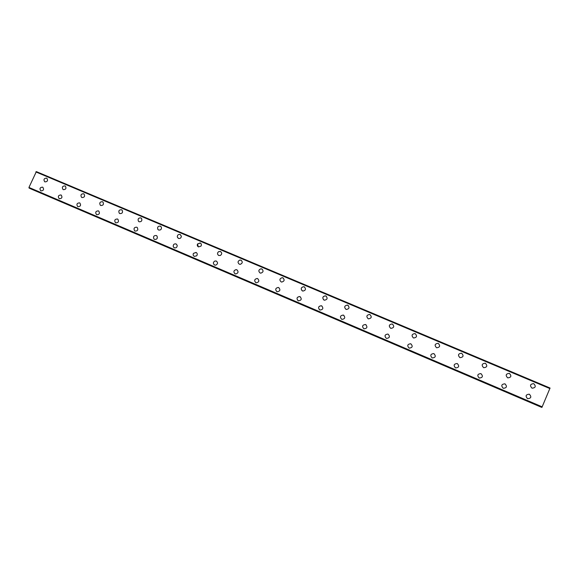 <?xml version="1.0" encoding="UTF-8"?>
<svg xmlns="http://www.w3.org/2000/svg" width="579" height="579" viewBox="0 0 579 579"><rect width="100%" height="100%" fill="white"/><g stroke="black" fill="none" stroke-linecap="round" stroke-linejoin="round"><path stroke-width="0.87" d="M44.836 181.835L44.684 181.755C43.367 179.519 44.004 178.31 46.602 178.129L46.718 178.187M46.595 178.129L46.885 178.281C48.158 180.525 47.507 181.726 44.938 181.886L44.684 181.748C43.36 179.512 43.997 178.31 46.595 178.129M63.22 189.623L63.039 189.514C61.743 187.256 62.394 186.047 64.993 185.895L65.116 185.953M64.993 185.895L65.318 186.076C66.563 188.341 65.897 189.543 63.321 189.673L63.039 189.514C61.743 187.256 62.394 186.047 64.993 185.895M81.82 197.497L81.596 197.359C80.343 195.08 81.017 193.878 83.615 193.748L83.745 193.813M83.608 193.748L83.998 193.972C85.185 196.259 84.498 197.453 81.936 197.548L81.596 197.359C80.343 195.08 81.017 193.871 83.608 193.748M100.645 205.465L100.37 205.292C99.183 202.983 99.877 201.789 102.454 201.702L102.599 201.767M102.454 201.702L102.91 201.984C104.025 204.293 103.308 205.473 100.768 205.523L100.362 205.292C99.175 202.983 99.87 201.789 102.454 201.702M119.701 213.535L119.339 213.282C118.254 210.966 118.985 209.786 121.525 209.75L121.677 209.822M121.525 209.75L122.089 210.126C123.074 212.442 122.321 213.6 119.831 213.6L119.332 213.282C118.254 210.959 118.985 209.786 121.525 209.75M138.989 221.706L138.49 221.316C137.599 218.992 138.381 217.856 140.835 217.899L140.994 217.979M140.835 217.899L141.551 218.442C142.325 220.744 141.522 221.851 139.134 221.771L138.49 221.316C137.592 218.992 138.374 217.856 140.835 217.899M158.516 229.972L157.799 229.298C157.249 227.04 158.103 225.984 160.376 226.143L160.557 226.23M160.376 226.143L161.331 227.033C161.729 229.241 160.846 230.247 158.668 230.044L157.799 229.298C157.242 227.04 158.103 225.984 160.376 226.143M178.281 238.338L177.29 236.956C177.348 235.002 178.31 234.184 180.163 234.495L180.358 234.589M180.163 234.495L181.357 236.218C181.133 238.027 180.163 238.758 178.448 238.418L177.29 236.956C177.348 235.002 178.303 234.184 180.163 234.495M198.293 246.806L197.519 243.976L200.406 243.05M200.196 242.948C201.456 243.708 201.716 244.772 200.985 246.14L198.474 246.9C197.323 246.241 197.005 245.264 197.519 243.976L200.196 242.948M218.551 255.382C217.154 254.123 217.205 252.864 218.703 251.604L220.715 251.626M220.483 251.51C222.141 252.835 222.09 254.159 220.324 255.491L218.753 255.484C217.154 254.275 217.139 252.98 218.696 251.604L220.483 251.51M239.286 264.183C237.506 262.591 237.694 261.216 239.844 260.051L241.023 260.174C242.833 261.86 242.601 263.242 240.307 264.328L239.286 264.183C237.506 262.591 237.694 261.216 239.844 260.051L241.284 260.311M260.08 272.984C258.212 271.175 258.509 269.778 260.97 268.794L261.824 268.953C263.713 270.842 263.38 272.239 260.818 273.15L260.08 272.984C258.212 271.175 258.509 269.778 260.97 268.794L262.113 269.105M281.141 281.901C279.216 279.947 279.577 278.542 282.226 277.688L282.892 277.848C284.832 279.867 284.441 281.271 281.72 282.06L281.141 281.901C279.216 279.947 279.577 278.542 282.226 277.688L283.225 278.021M302.144 290.767C300.573 288.639 301.087 287.285 303.685 286.706L304.612 287.061M304.236 286.851C306.211 288.964 305.784 290.376 302.947 291.078L302.477 290.94C300.508 288.878 300.914 287.466 303.685 286.699L304.236 286.851M323.697 299.879C322.163 297.671 322.72 296.325 325.391 295.84L326.288 296.216M325.854 295.978C327.866 298.163 327.41 299.575 324.486 300.212L324.081 300.088C322.076 297.946 322.51 296.528 325.384 295.84L325.854 295.978M345.974 309.36C343.933 307.152 344.389 305.726 347.349 305.09L347.755 305.22C349.803 307.463 349.325 308.882 346.329 309.476L345.974 309.36C343.933 307.152 344.389 305.726 347.349 305.09L348.276 305.531M369.938 314.578C372.022 316.879 371.53 318.305 368.468 318.855L368.157 318.747C366.08 316.481 366.55 315.056 369.583 314.462L369.576 314.462C366.55 315.056 366.08 316.481 368.157 318.747M392.424 324.066C394.538 326.411 394.031 327.844 390.905 328.365L390.63 328.264C388.516 325.948 389.008 324.515 392.099 323.958L392.099 323.958C389.008 324.515 388.516 325.948 390.63 328.264M415.201 333.678C417.358 336.073 416.837 337.514 413.652 337.998L413.399 337.912C411.256 335.545 411.756 334.105 414.904 333.576L414.904 333.576C411.756 334.105 411.249 335.545 413.399 337.912M438.289 343.419C440.474 345.851 439.953 347.299 436.711 347.769L436.479 347.682C434.293 345.279 434.807 343.825 438.014 343.325L438.014 343.325C434.807 343.825 434.293 345.279 436.479 347.682M461.427 353.204L461.687 353.299C463.909 355.767 463.374 357.221 460.088 357.663L459.864 357.583C457.649 355.137 458.17 353.682 461.427 353.204L461.687 353.299C463.909 355.767 463.374 357.221 460.088 357.663M485.159 363.214L485.397 363.301C487.663 365.812 487.12 367.274 483.776 367.701L483.574 367.622C481.315 365.139 481.851 363.67 485.159 363.214L485.397 363.301C487.663 365.812 487.12 367.274 483.776 367.701M509.216 373.368L509.44 373.448C511.735 375.995 511.185 377.465 507.797 377.87L507.602 377.798C505.315 375.279 505.851 373.802 509.216 373.368L509.44 373.448C511.735 375.995 511.192 377.465 507.797 377.87M533.599 383.653L533.809 383.732C536.147 386.309 535.589 387.792 532.144 388.183L531.963 388.111C529.633 385.556 530.183 384.072 533.599 383.653L533.809 383.732C536.147 386.309 535.589 387.792 532.152 388.183M40.885 190.867L40.791 190.817C39.35 188.588 39.951 187.364 42.607 187.14L42.687 187.176M42.607 187.14L42.803 187.241C44.199 189.478 43.577 190.694 40.943 190.896L40.783 190.817C39.343 188.588 39.951 187.364 42.607 187.14M59.246 198.713L59.13 198.648C57.705 196.397 58.32 195.166 60.99 194.964L61.07 195M60.983 194.957L61.215 195.08C62.59 197.338 61.953 198.561 59.311 198.742L59.13 198.648C57.697 196.397 58.32 195.166 60.983 194.957M77.839 206.645L77.695 206.565C76.276 204.293 76.913 203.063 79.591 202.874L79.678 202.918M79.584 202.874L79.851 203.019C81.198 205.299 80.553 206.522 77.904 206.674L77.687 206.565C76.276 204.293 76.906 203.055 79.584 202.874M96.65 214.679L96.461 214.57C95.086 212.269 95.738 211.038 98.416 210.886L98.51 210.93M98.408 210.886L98.734 211.06C100.029 213.369 99.364 214.585 96.722 214.708L96.461 214.57C95.086 212.269 95.73 211.038 98.408 210.886M115.691 222.806L115.445 222.662C114.128 220.331 114.801 219.108 117.465 218.992L117.566 219.036M117.465 218.992L117.87 219.231C119.079 221.562 118.384 222.763 115.771 222.843L115.445 222.662C114.128 220.331 114.801 219.108 117.465 218.992M134.965 231.035L134.618 230.811C133.423 228.459 134.14 227.257 136.753 227.2L136.868 227.25M136.753 227.2L137.288 227.54C138.345 229.892 137.599 231.064 135.052 231.072L134.618 230.811C133.423 228.459 134.133 227.257 136.753 227.2M154.47 239.366L153.942 238.968C153.001 236.616 153.782 235.458 156.279 235.508L156.402 235.559M156.279 235.501L157.032 236.094C157.778 238.41 156.96 239.518 154.571 239.409L153.934 238.961C153.001 236.616 153.782 235.458 156.279 235.501M174.228 247.798L173.309 246.82C173.012 244.642 173.924 243.672 176.045 243.918L176.182 243.976M176.045 243.918L177.174 245.257C177.21 247.284 176.262 248.145 174.33 247.841L173.309 246.82C173.012 244.642 173.924 243.672 176.045 243.918M194.226 256.331C193.133 255.614 192.872 254.63 193.429 253.378L196.209 252.502M196.064 252.43C197.403 253.291 197.613 254.42 196.694 255.824L194.334 256.388C193.154 255.694 192.85 254.695 193.429 253.378L196.064 252.43M214.469 264.972C212.898 263.496 213.058 262.164 214.939 260.984L216.488 261.129M216.329 261.057C218.095 262.656 217.892 264.031 215.721 265.168L214.599 265.037C212.891 263.59 213.007 262.236 214.939 260.984L216.329 261.057M234.973 273.722C233.294 271.877 233.641 270.509 236.015 269.626L237.028 269.872M236.847 269.785C238.714 271.703 238.36 273.093 235.776 273.954L235.11 273.795C233.272 271.985 233.576 270.596 236.015 269.626L236.847 269.785M255.73 282.588C254.015 280.554 254.456 279.179 257.047 278.477L257.836 278.731M257.633 278.629C259.551 280.706 259.124 282.096 256.352 282.798L255.889 282.661C253.986 280.67 254.369 279.273 257.047 278.477L257.633 278.629M276.748 291.555C275.018 289.406 275.517 288.038 278.231 287.452L278.912 287.698M278.687 287.589C280.641 289.761 280.171 291.15 277.29 291.765L276.928 291.65C274.989 289.536 275.416 288.139 278.231 287.452L278.687 287.589M298.033 300.646C296.303 298.402 296.839 297.034 299.64 296.542L300.269 296.788M300.009 296.658C301.992 298.902 301.507 300.298 298.54 300.848L298.243 300.747C296.26 298.554 296.73 297.15 299.632 296.542L300.009 296.658M319.586 309.837C317.871 307.536 318.443 306.168 321.294 305.741L321.91 306.009M321.606 305.85C323.625 308.151 323.118 309.555 320.086 310.054L319.832 309.96C317.82 307.71 318.305 306.298 321.287 305.741L321.606 305.85M341.704 319.304C339.656 316.988 340.155 315.577 343.209 315.063L343.485 315.157C345.54 317.509 345.019 318.913 341.921 319.384L341.704 319.304C339.656 316.988 340.163 315.577 343.209 315.063L343.854 315.36M363.865 328.763C361.781 326.404 362.295 324.985 365.407 324.501L365.653 324.587C367.737 326.983 367.209 328.394 364.061 328.836L363.865 328.763C361.781 326.404 362.295 324.985 365.407 324.501L366.116 324.855M388.111 334.148C390.232 336.58 389.696 337.998 386.49 338.411L386.316 338.346C384.203 335.95 384.731 334.517 387.894 334.069L387.894 334.069C384.731 334.517 384.203 335.95 386.316 338.346M410.873 343.832C413.03 346.3 412.48 347.733 409.23 348.124L409.071 348.059C406.921 345.62 407.457 344.187 410.677 343.752L410.677 343.752C407.457 344.187 406.921 345.62 409.071 348.059M433.939 353.646C436.132 356.15 435.574 357.59 432.274 357.96L432.129 357.902C429.944 355.426 430.486 353.986 433.758 353.574L433.758 353.574C430.486 353.986 429.944 355.426 432.129 357.902M457.142 363.525L457.316 363.59C459.538 366.131 458.981 367.578 455.63 367.933L455.492 367.882C453.277 365.371 453.827 363.916 457.142 363.525L457.316 363.59C459.538 366.131 458.981 367.578 455.63 367.933M480.852 373.607L481.011 373.672C483.27 376.241 482.705 377.703 479.311 378.044L479.18 377.993C476.922 375.445 477.48 373.983 480.852 373.607L481.011 373.672C483.27 376.241 482.705 377.703 479.311 378.044M504.881 383.834L505.033 383.891C507.327 386.497 506.755 387.966 503.31 388.292L503.194 388.248C500.9 385.665 501.465 384.188 504.881 383.834L505.033 383.891C507.327 386.497 506.755 387.966 503.31 388.292M529.235 394.198L529.38 394.248C531.71 396.89 531.138 398.366 527.643 398.685L527.534 398.634C525.204 396.022 525.768 394.538 529.235 394.198L529.38 394.248C531.717 396.89 531.138 398.366 527.643 398.685M541.966 407.29L550.05 388.031L36.354 171.616L28.95 187.444L29.305 188.175L541.843 407.37L29.03 187.943M541.843 407.37L29.305 188.175M30.68 188.761L541.503 407.225M549.905 388.581L35.833 171.92M542.219 406.856L28.95 187.444M550.021 388.133L36.245 171.666M549.941 388.458L35.949 171.854M549.927 388.509L35.891 171.876M542.183 406.928L28.957 187.524M542.154 406.972L28.972 187.582M541.908 407.384L29.066 188.059M541.459 407.283L30.723 188.841M550.05 388.031L36.347 171.616"/></g></svg>
